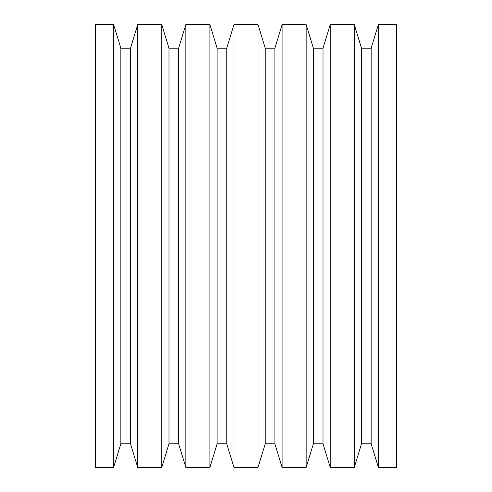 <?xml version="1.0" encoding="UTF-8"?>
<svg xmlns="http://www.w3.org/2000/svg" width="492" height="492" viewBox="0 0 492 492"><rect width="100%" height="100%" fill="white"/><g stroke="black" fill="none" stroke-linecap="round" stroke-linejoin="round"><path stroke-width="0.74" d="M378.36 467.4L396.411 467.4L396.411 24.6L378.36 24.6L378.36 467.4L378.36 24.6L371.146 48.185L371.146 443.815L378.36 467.4L371.146 443.815L371.146 48.185L361.503 48.185L361.503 443.815L371.146 443.815L361.503 443.815L361.503 48.185L354.295 24.6L354.295 467.4L361.503 443.815L354.295 467.4L354.295 24.6L330.23 24.6L330.23 467.4L354.295 467.4L330.23 467.4L330.23 24.6L323.016 48.185L323.016 443.815L330.23 467.4L323.016 443.815L323.016 48.185L313.373 48.185L313.373 443.815L323.016 443.815L313.373 443.815L313.373 48.185L306.165 24.6L306.165 467.4L313.373 443.815L306.165 467.4L306.165 24.6L282.101 24.6L282.101 467.4L306.165 467.4L282.101 467.4L282.101 24.6L274.887 48.185L274.887 443.815L282.101 467.4L274.887 443.815L274.887 48.185L265.243 48.185L265.243 443.815L274.887 443.815L265.243 443.815L265.243 48.185L258.036 24.6L258.036 467.4L265.243 443.815L258.036 467.4L258.036 24.6L233.964 24.6L233.964 467.4L258.036 467.4L233.964 467.4L233.964 24.6L226.757 48.185L226.757 443.815L233.964 467.4L226.757 443.815L226.757 48.185L217.113 48.185L217.113 443.815L226.757 443.815L217.113 443.815L217.113 48.185L209.9 24.6L209.9 467.4L217.113 443.815L209.9 467.4L209.9 24.6L185.835 24.6L185.835 467.4L209.9 467.4L185.835 467.4L185.835 24.6L178.627 48.185L178.627 443.815L185.835 467.4L178.627 443.815L178.627 48.185L168.984 48.185L168.984 443.815L178.627 443.815L168.984 443.815L168.984 48.185L161.77 24.6L161.77 467.4L168.984 443.815L161.77 467.4L161.77 24.6L137.705 24.6L137.705 467.4L161.77 467.4L137.705 467.4L137.705 24.6L130.497 48.185L130.497 443.815L137.705 467.4L130.497 443.815L130.497 48.185L120.854 48.185L120.854 443.815L130.497 443.815L120.854 443.815L120.854 48.185L113.64 24.6L113.64 467.4L120.854 443.815L113.64 467.4L113.64 24.6L95.589 24.6L95.589 467.4L113.64 467.4L95.589 467.4L95.589 24.6L113.64 24.6L120.854 48.185L130.497 48.185L137.705 24.6L161.77 24.6L168.984 48.185L178.627 48.185L185.835 24.6L209.9 24.6L217.113 48.185L226.757 48.185L233.964 24.6L258.036 24.6L265.243 48.185L274.887 48.185L282.101 24.6L306.165 24.6L313.373 48.185L323.016 48.185L330.23 24.6L354.295 24.6L361.503 48.185L371.146 48.185L378.36 24.6L396.411 24.6L396.411 467.4L378.36 467.4"/></g></svg>
